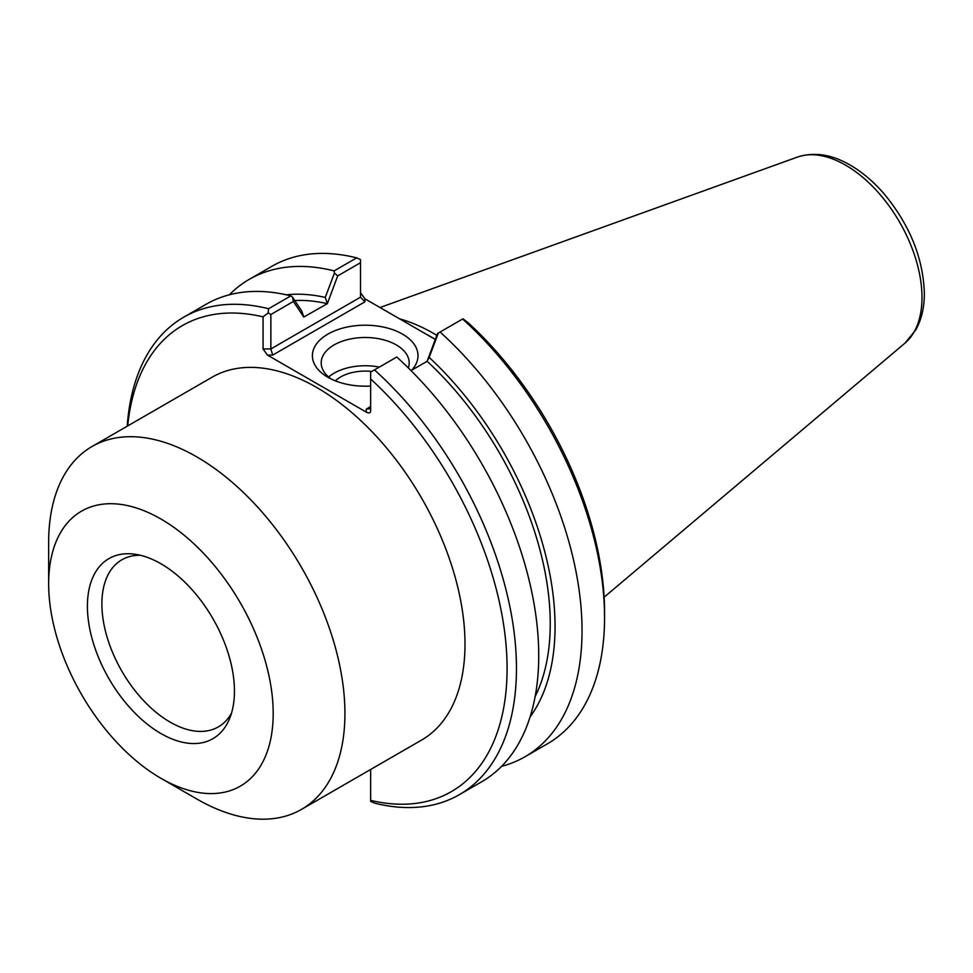 <?xml version="1.0" encoding="UTF-8"?>
<svg xmlns="http://www.w3.org/2000/svg" width="973" height="973" viewBox="0 0 973 973"><rect width="100%" height="100%" fill="white"/><g stroke="black" fill="none" stroke-linecap="round" stroke-linejoin="round"><path stroke-width="1.46" d="M160.922 778.291L196.789 799.003A209.499 120.956 -120 0 0 301.533 809.378A209.499 120.956 -120 0 0 344.929 713.477A209.499 120.956 -120 0 0 253.479 502.64A209.499 120.956 -120 0 0 92.034 446.51A209.499 120.956 -120 0 0 48.65 542.423L48.65 583.836A158.781 91.669 -120 0 0 160.922 778.291A158.781 91.669 -120 0 0 273.194 713.477A158.781 91.669 -120 0 0 160.922 519.01A158.781 91.669 -120 0 0 48.65 583.836M92.034 446.51L212.114 377.196A209.499 120.956 60 0 1 373.547 433.313A209.499 120.956 60 0 1 464.997 644.15A209.499 120.956 60 0 1 421.601 740.052L301.533 809.378M231.525 713.087A96.485 55.704 60 0 1 218.341 726.904A96.485 55.704 60 0 1 121.868 671.2A96.485 55.704 60 0 1 121.868 559.791A96.485 55.704 60 0 1 140.416 555.279M234.444 691.098A103.977 60.034 60 0 1 229.604 718.597A103.977 60.034 60 0 1 108.94 678.668A103.977 60.034 60 0 1 134.688 554.196A103.977 60.034 60 0 1 234.444 691.098M366.249 409.11L369.363 408.806L370.652 406.568L366.249 409.11L366.249 412.114C368.913 413.44 370.385 413.099 370.652 411.068L370.652 378.984A269.034 155.327 60 0 1 507.091 668.463A269.034 155.327 60 0 1 370.652 800.39L370.652 769.473M366.249 412.114L267.466 355.096L272.683 355.096L270.859 348.942L270.859 314.498L293.396 301.472L303.783 317.04L301.727 311.007L292.557 297.203L293.396 301.472M127.706 425.919A269.034 155.327 60 0 1 263.063 316.857L263.063 348.942L267.466 355.096M294.783 300.535A244.673 141.267 60 0 1 327.329 303.673L337.704 275.894L360.521 262.722L360.521 297.179L270.859 348.942L263.063 348.942M286.342 294.819A251.472 145.184 60 0 1 325.274 297.41L327.329 303.442M303.783 317.04L327.329 303.673M337.704 275.894L334.432 273.036L325.274 297.41M360.521 262.722L360.521 259.633L356.677 257.869L334.14 270.883L334.432 273.036M370.652 378.984L370.652 372.112L396.765 357.03A275.651 159.146 -120 0 1 481.635 781.793L459.365 794.649A275.651 159.146 -120 0 0 374.496 369.898M427.123 361.056L429.178 357.395L438.349 333.034L437.509 333.508L427.123 361.287L411.02 370.591M438.349 333.034L463.002 318.791L468.11 322.708A269.034 155.327 -120 0 1 604.561 612.187L604.561 617.587A275.651 159.146 60 0 1 547.471 743.786L524.934 756.799A275.651 159.146 60 0 1 501.569 766.323M440.064 332.036A275.651 159.146 60 0 1 524.934 756.799M429.178 357.395A251.472 145.184 60 0 1 530.066 716.955M272.683 355.096L364.924 301.837L360.521 297.179M435.272 339.431L364.924 298.82L360.521 292.678M270.859 314.498L268.171 312.941L263.063 316.857M459.365 794.649A275.651 159.146 -120 0 1 374.496 803.102L370.652 801.351L370.652 800.39M331.258 379.056A43.992 25.395 180 0 1 321.199 362.905A43.992 25.395 180 0 1 365.191 337.497A43.992 25.395 180 0 1 409.195 362.905A43.992 25.395 180 0 1 408.319 367.928M411.603 370.251A52.81 30.491 0 0 0 394.734 330.419A52.81 30.491 0 0 0 324.447 336.305A52.81 30.491 0 0 0 327.852 377.256A52.81 30.491 0 0 0 370.652 386.026M379.348 367.089A43.992 25.395 0 0 0 328.631 377.025M371.783 371.455A34.724 20.056 0 0 0 335.381 380.869M292.557 297.203L290.842 295.877L268.572 308.745L268.171 312.941M268.572 308.745A275.651 159.146 -120 0 0 183.702 317.198A275.651 159.146 -120 0 0 127.208 426.21M425.773 333.946A190.757 110.131 60 0 1 435.284 339.395M229.336 294.807A275.651 159.146 60 0 1 249.27 279.348L271.808 266.334A275.651 159.146 60 0 1 356.677 257.869M249.27 279.348A275.651 159.146 60 0 1 334.14 270.883M290.842 295.877A275.651 159.146 -120 0 0 205.984 304.342L183.702 317.198M462.601 319.022A275.651 159.146 60 0 1 604.561 617.587M436.816 335.332A192.958 111.409 -120 0 0 399.575 318.828M427.123 361.287A244.673 141.267 60 0 1 535.126 696.595M364.924 301.837L364.924 298.82M904.902 343.201L915.8 329.908C921.54 319.497 924.386 307.31 924.35 293.347C923.268 258.684 910.193 225.918 885.126 195.074C874.362 182.352 862.723 172.355 850.183 165.069C831.733 154.366 814.146 151.703 797.434 157.079A108.027 62.369 60 0 1 878.437 192.678A108.027 62.369 60 0 1 921.99 297.458A108.027 62.369 60 0 1 904.902 343.201L604.124 597.191M797.434 157.079L380.005 307.529"/></g></svg>
